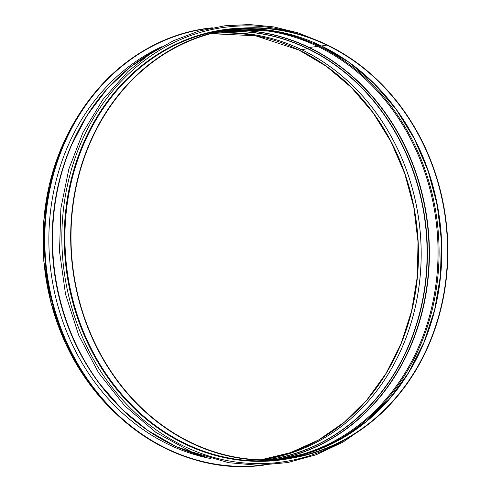 <?xml version="1.0" encoding="UTF-8"?>
<svg xmlns="http://www.w3.org/2000/svg" width="491" height="491" viewBox="0 0 491 491"><rect width="100%" height="100%" fill="white"/><g stroke="black" fill="none" stroke-linecap="round" stroke-linejoin="round"><path stroke-width="0.74" d="M321.513 46.001A1.031 0.448 115.7 0 1 321.39 45.982A1.031 0.448 115.7 0 1 321.298 45.896A1.031 0.448 -64.3 0 0 321.39 45.982A1.031 0.448 -64.3 0 0 321.513 46.001L327.38 45.006A216.599 188.163 -96.7 0 1 446.546 276.341A216.599 188.163 -96.7 0 1 284.571 459.091A216.599 188.163 -96.7 0 1 72.386 265.962A216.599 188.163 -96.7 0 1 233.949 28.859A216.599 188.163 -96.7 0 1 327.38 45.006L321.513 46.001A216.255 187.869 -96.7 0 1 440.654 275.316A216.255 187.869 -96.7 0 1 281.65 459.06L311.607 452.076L340.011 439.531L366.102 421.769L389.185 399.263L408.629 372.608L423.923 342.522L434.652 309.803L440.519 275.341L441.372 240.05L437.193 204.882L428.078 170.788L414.287 138.671L396.182 109.395L374.259 83.752L349.107 62.425L321.39 45.982L276.942 31.442L231.114 29.564A216.255 187.869 -96.7 0 1 321.513 46.001M323.268 43.085L321.347 42.146A2.412 1.043 115.7 0 1 321.544 42.318A2.412 1.043 -64.3 0 0 321.347 42.146L297.988 32.811L273.868 26.913L249.391 24.55L224.946 25.759L198.628 31.172L173.348 40.753L149.608 54.317L127.856 71.6L102.914 99.52L83.022 132.361L68.857 169.008L60.884 208.227L59.509 251.331L65.518 294.183L78.677 335.144L98.488 372.638L124.714 405.769L156.015 432.491L191.14 451.726L228.702 462.712L258.278 465.241L287.695 462.559L316.259 454.74L343.295 441.955L368.158 424.512M318.984 44.841L318.456 45.798L318.978 44.841M258.61 29.153A216.893 188.421 -96.7 0 1 318.45 45.798A1.031 0.448 115.7 0 1 317.787 46.436L309.146 47.455L317.781 46.436A1.031 0.448 -64.3 0 0 318.45 45.798A216.893 188.421 -96.7 0 1 439.003 258.186A216.893 188.421 -96.7 0 1 308.489 453.083M224.958 30.522A216.255 187.869 -96.7 0 1 309.14 47.455A1.031 0.448 -64.3 0 0 308.894 47.572A1.031 0.448 115.7 0 1 309.14 47.455A216.255 187.869 -96.7 0 1 428.594 273.223A216.255 187.869 -96.7 0 1 275.439 459.564M223.976 30.694A216.157 187.777 -96.7 0 1 308.894 47.572L307.673 48.511L308.894 47.572A216.157 187.777 -96.7 0 1 428.256 273.677A216.157 187.777 -96.7 0 1 274.444 459.619M216.108 32.32A215.254 186.997 -96.7 0 1 307.673 48.511A1.031 0.448 115.7 0 1 307.452 48.627A1.031 0.448 -64.3 0 0 307.673 48.511A215.254 186.997 -96.7 0 1 426.17 277.673A215.254 186.997 -96.7 0 1 266.417 459.864M215.297 32.51A215.156 186.911 -96.7 0 1 307.446 48.627L301.842 49.769L307.446 48.627A215.156 186.911 -96.7 0 1 425.85 278.041A215.156 186.911 -96.7 0 1 265.582 459.864M301.842 49.769L301.836 49.769A214.604 186.433 -96.7 0 1 420.008 277.931A214.604 186.433 -96.7 0 1 261.243 459.815A214.604 186.433 -96.7 0 0 419.989 277.931A214.604 186.433 -96.7 0 0 301.824 49.775L299.117 50.094L301.818 49.775A214.604 186.433 -96.7 0 0 211.087 33.572A214.604 186.433 -96.7 0 1 301.836 49.769M298.994 50.076L326.423 66.34L351.329 87.429L373.05 112.77L391.002 141.703L404.707 173.452L413.796 207.165L418.031 241.953L417.289 276.875L411.599 311.012L401.116 343.448L386.11 373.313L366.992 399.815L344.265 422.248L318.549 440.016L290.519 452.647L260.917 459.803A214.604 186.433 -96.7 0 0 417.418 276.875A214.604 186.433 -96.7 0 0 299.117 50.094A214.604 186.433 -96.7 0 0 210.78 33.652L255.572 35.775L298.994 50.076A1 0.436 -64.3 0 0 299.111 50.094A1 0.436 115.7 0 1 298.994 50.076A1 0.436 115.7 0 1 298.909 49.996M327.276 45.319A216.255 187.869 -96.7 0 1 446.245 276.292A216.255 187.869 -96.7 0 1 284.535 458.747A216.255 187.869 -96.7 0 1 72.686 265.926A216.255 187.869 -96.7 0 1 233.992 29.202A216.255 187.869 -96.7 0 1 327.276 45.319M210.608 458.545A215.359 187.089 -96.7 0 1 61.528 162.478A215.359 187.089 -96.7 0 1 162.14 46.553M115.6 413.244A216.599 188.163 -96.7 0 1 80.242 112.66M317.787 46.436A216.255 187.869 -96.7 0 1 437.021 274.69A216.255 187.869 -96.7 0 1 279.778 459.238M229.254 29.828A216.255 187.869 -96.7 0 1 317.781 46.436M415.423 140.886A219.115 190.355 -96.7 0 1 435.087 308.01M284.571 459.091L278.814 459.766A216.599 188.163 -96.7 0 1 66.623 266.638A216.599 188.163 -96.7 0 1 228.192 29.534L233.949 28.859M292.777 457.913A217.022 188.532 -96.7 0 1 65.947 266.717A217.022 188.532 -96.7 0 1 242.204 28.097M345.67 439.316A219.25 190.471 -96.7 0 1 63.566 267A219.25 190.471 -96.7 0 1 297.969 33.91M205.49 456.998A216.599 188.163 -96.7 0 1 54.249 268.086A216.599 188.163 -96.7 0 1 157.525 49.247M190.422 452.364A216.47 188.053 -96.7 0 1 99.403 383.575A216.47 188.053 -96.7 0 1 71.361 145.287A216.47 188.053 -96.7 0 1 143.931 57.257M205.858 457.115L175.809 446.448L147.552 430.319L121.848 409.169L99.053 383.115A215.561 187.267 -96.7 0 1 71.134 145.821L87.257 115.182L107.351 88.644L131.103 66.395L157.857 49.045M109.554 396.176A215.5 187.206 -96.7 0 1 78.314 130.68M262.28 465.18A220.048 191.159 -96.7 0 1 57.723 160.649A220.048 191.159 -96.7 0 1 210.854 28.104M261.844 465.376A220.183 191.281 -96.7 0 1 261.654 465.394L263.771 465.137A220.183 191.281 -96.7 0 1 262.028 465.351A220.183 191.281 -96.7 0 1 57.539 160.6A220.183 191.281 -96.7 0 1 210.571 27.999A220.183 191.281 -96.7 0 1 212.315 27.803L210.191 28.048A220.183 191.281 -96.7 0 1 210.381 28.024M57.165 160.643A220.183 191.281 -96.7 0 1 210.191 28.048C142.261 35.278 81.267 88.11 57.146 160.655C36.561 219.796 40.802 290.132 68.396 347.26C104.994 426.397 185.426 475.54 261.654 465.394A220.183 191.281 -96.7 0 1 57.165 160.643M82.727 108.873L78.057 115.87L60.958 148.62L49.327 184.53L43.546 222.448L43.797 261.163L50.984 303.015L65.113 342.718L85.649 378.751L111.807 409.727L118.902 416.356"/></g></svg>
